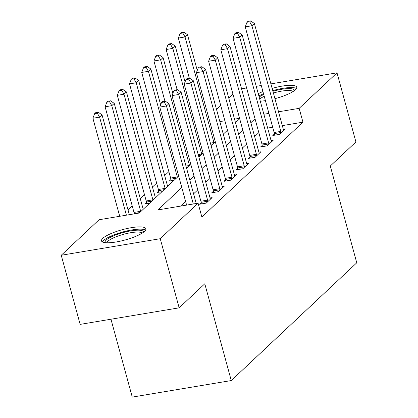 <?xml version="1.0" encoding="UTF-8"?>
<svg xmlns="http://www.w3.org/2000/svg" width="418" height="418" viewBox="0 0 418 418"><rect width="100%" height="100%" fill="white"/><g stroke="black" fill="none" stroke-linecap="round" stroke-linejoin="round"><path stroke-width="0.63" d="M272.134 88.391A22.99 5.335 164.7 0 1 296.743 87.184A22.99 5.335 164.7 0 1 295.442 89.76A22.99 5.335 164.7 0 1 274.945 98.669M265.42 100.639A22.99 5.335 164.7 0 1 260.283 101.161M144.55 231.347A22.99 5.335 164.7 0 1 120.509 241.118A22.99 5.335 164.7 0 1 101.506 240.904A22.99 5.335 164.7 0 1 102.807 238.323A22.99 5.335 164.7 0 1 126.853 228.557A22.99 5.335 164.7 0 1 145.851 228.771A22.99 5.335 164.7 0 1 144.55 231.347M110.958 319.227L132.26 397.1L231.264 380.552L356.763 262.797L330.288 166.019L355.922 141.963L337.012 72.831L299.168 108.346L278.534 111.794M231.264 380.552L204.789 283.775L179.15 307.831L80.151 324.378L61.237 255.252L99.082 219.743L139.22 213.034L178.653 176.03M168.867 171.636L164.666 175.576M156.656 183.089L152.46 187.034M144.45 194.548L140.249 198.487M132.24 206.001L128.044 209.94M216.545 109.521L220.746 105.582M228.756 98.068L232.957 94.123M149.769 203.132L144.874 203.947L146.462 202.458M155.632 197.63L155.371 197.677M161.98 191.674L157.084 192.494L158.673 191.005M167.837 186.177L167.576 186.219M174.186 180.221L169.29 181.041L170.878 179.547M181.799 187.525L157.952 209.904L198.085 203.195L201.868 217.02L302.951 122.171L282.317 125.619M272.693 127.229L267.645 128.07M258.826 132.621L254.625 136.561M246.62 144.074L242.419 148.014M234.409 155.527L230.213 159.472M222.204 166.986L218.003 170.925M209.993 178.439L205.797 182.379M197.787 189.892L193.586 193.837M185.582 201.351L180.477 206.137M201.147 202.735L199.558 204.224L206.246 203.106L212.109 197.609L210.055 197.949M213.358 191.277L211.769 192.771L218.457 191.653L224.314 186.151L222.261 186.496M225.563 179.824L223.975 181.313L230.663 180.195L236.525 174.698L234.472 175.043M237.774 168.365L236.186 169.86L242.874 168.741L248.731 163.239L246.677 163.584M249.98 156.912L248.391 158.401L255.079 157.283L260.942 151.786L258.888 152.131M262.185 145.459L260.597 146.948L267.29 145.83L273.147 140.333L271.094 140.673M274.396 134L272.808 135.495L279.496 134.377L285.358 128.875L283.305 129.219M179.15 307.831L160.24 238.704L61.237 255.252M241.557 88.788L246.604 87.942M256.229 86.338L261.276 85.491M270.901 83.882L337.012 72.831M302.951 122.171L299.168 108.346M198.085 203.195L160.24 238.704M258.246 93.716A22.99 5.335 164.7 0 1 262.932 91.547M255.043 118.796L250.847 122.735M242.837 130.249L238.636 134.188M230.626 141.702L226.431 145.647M218.421 153.16L214.22 157.1M206.215 164.614L202.014 168.553M194.004 176.067L189.803 180.012M268.91 113.403L263.862 114.245M239.571 118.304L234.524 119.151M224.9 120.76L219.852 121.601M186.663 168.517L190.859 164.577M198.869 157.064L203.07 153.119M211.074 145.605L215.275 141.665M223.285 134.152L227.486 130.212M235.491 122.693L239.692 118.754M193.299 203.994L166.474 105.947L168.919 103.659L196.23 203.503M186.611 205.113L159.786 107.065L166.474 105.947L164.217 102.002L165.194 101.088L162.518 101.532L161.541 102.452L164.217 102.002M161.541 102.452L159.786 107.065M168.919 103.659L165.194 101.088M129.34 214.685L102.023 114.84L99.583 117.129L92.895 118.247L119.715 216.294M97.326 113.184L98.303 112.264L95.628 112.714L94.651 113.628L97.326 113.184L99.583 117.129L126.403 215.176M98.303 112.264L102.023 114.84M92.895 118.247L94.651 113.628M207.835 201.617L207.793 201.22A2.947 1.149 80.5 0 0 207.579 200.117L178.685 94.494L181.125 92.2L210.019 197.829A2.947 1.149 80.5 0 0 210.374 198.796L210.52 199.099M201.288 203.937L201.1 202.338A2.947 1.149 80.5 0 0 200.891 201.236L171.997 95.612L178.685 94.494L176.427 90.549L177.404 89.63L174.729 90.079L173.752 90.993L176.427 90.549M173.752 90.993L171.997 95.612M181.125 92.2L177.404 89.63M220.046 190.159L219.999 189.762A2.947 1.149 80.5 0 0 219.79 188.664L190.89 83.041L193.335 80.747L222.23 186.376A2.947 1.149 80.5 0 0 222.58 187.337L222.726 187.645M213.493 192.479L213.311 190.88A2.947 1.149 80.5 0 0 213.096 189.782L184.202 84.159L190.89 83.041L188.633 79.091L189.61 78.176L186.935 78.621L185.958 79.54L188.633 79.091M185.958 79.54L184.202 84.159M193.335 80.747L189.61 78.176M232.251 178.705L232.209 178.308A2.947 1.149 80.5 0 0 231.995 177.211L203.101 71.582L205.541 69.294L234.435 174.917A2.947 1.149 80.5 0 0 234.791 175.884L234.937 176.187M225.704 181.025L225.516 179.426A2.947 1.149 80.5 0 0 225.307 178.329L196.408 72.701L203.101 71.582L200.844 67.638L201.821 66.718L199.14 67.167L198.169 68.082L200.844 67.638M198.169 68.082L196.408 72.701M205.541 69.294L201.821 66.718M143.212 209.287A2.947 1.149 -99.5 0 1 143.128 209.01L114.234 103.382L111.789 105.676L105.101 106.794L133.995 212.417A2.947 1.149 -99.5 0 1 134.209 213.514L134.251 213.864M109.532 101.726L110.509 100.811L107.834 101.26L106.856 102.175L109.532 101.726L111.789 105.676L140.688 211.299A2.947 1.149 -99.5 0 1 140.761 211.586M110.509 100.811L114.234 103.382M105.101 106.794L106.856 102.175M155.418 197.834A2.947 1.149 -99.5 0 1 155.334 197.552L126.44 91.929L124 94.217L117.312 95.335L146.206 200.964A2.947 1.149 -99.5 0 1 146.415 202.061L146.603 203.66M121.742 90.272L122.72 89.358L120.044 89.802L119.067 90.722L121.742 90.272L124 94.217L152.894 199.846A2.947 1.149 -99.5 0 1 152.967 200.133M122.72 89.358L126.44 91.929M117.312 95.335L119.067 90.722M167.628 186.376A2.947 1.149 -99.5 0 1 167.545 186.099L138.651 80.47L136.205 82.764L129.517 83.882L158.412 189.506A2.947 1.149 -99.5 0 1 158.626 190.608L158.809 192.207M133.948 78.819L134.925 77.9L132.25 78.349L131.273 79.263L133.948 78.819L136.205 82.764L165.105 188.387A2.947 1.149 -99.5 0 1 165.173 188.675M134.925 77.9L138.651 80.47M129.517 83.882L131.273 79.263M244.462 167.252L244.415 166.855A2.947 1.149 80.5 0 0 244.201 165.753L215.307 60.129L217.747 57.836L246.646 163.464A2.947 1.149 80.5 0 0 246.996 164.431L247.142 164.734M237.91 169.572L237.727 167.973A2.947 1.149 80.5 0 0 237.513 166.871L208.619 61.247L215.307 60.129L213.049 56.184L214.026 55.265L211.351 55.714L210.374 56.629L213.049 56.184M210.374 56.629L208.619 61.247M217.747 57.836L214.026 55.265M160.648 104.803L150.856 69.017L148.416 71.311L141.723 72.429L170.622 178.052A2.947 1.149 -99.5 0 1 170.831 179.15L171.019 180.748M146.159 67.361L147.136 66.446L144.456 66.89L143.484 67.81L146.159 67.361L148.416 71.311L177.31 176.934A2.947 1.149 -99.5 0 1 177.384 177.222M147.136 66.446L150.856 69.017M141.723 72.429L143.484 67.81M105.284 242.67A19.892 4.614 164.7 0 1 116.361 234.738A19.892 4.614 164.7 0 1 139.027 230.182A19.892 4.614 164.7 0 1 143.505 232.215M142.177 233.124A18.418 4.274 -15.3 0 0 138.311 232.074A18.418 4.274 -15.3 0 0 119.031 235.689A18.418 4.274 -15.3 0 0 106.888 242.78M145.584 230.114A22.838 5.298 -15.3 0 0 141.211 229.163A22.838 5.298 -15.3 0 0 118.21 233.343A22.838 5.298 -15.3 0 0 102.426 241.923M259.134 96.966A19.892 4.614 164.7 0 1 263.758 94.562M272.928 91.296A19.892 4.614 164.7 0 1 294.397 90.628M293.07 91.537A18.418 4.274 -15.3 0 0 273.398 93.01M264.244 96.344A18.418 4.274 -15.3 0 0 259.677 98.935M296.472 88.527A22.838 5.298 -15.3 0 0 272.745 90.638M263.549 93.799A22.838 5.298 -15.3 0 0 258.862 95.973M256.668 155.794L256.621 155.397A2.947 1.149 80.5 0 0 256.412 154.299L227.517 48.671L229.957 46.382L258.852 152.006A2.947 1.149 80.5 0 0 259.207 152.972L259.353 153.275M250.121 158.114L249.933 156.515A2.947 1.149 80.5 0 0 249.724 155.418L220.824 49.789L227.517 48.671L225.26 44.726L226.232 43.812L223.557 44.256L222.58 45.175L225.26 44.726M222.58 45.175L220.824 49.789M229.957 46.382L226.232 43.812M268.878 144.341L268.831 143.944A2.947 1.149 80.5 0 0 268.617 142.846L239.723 37.218L242.163 34.929L271.063 140.552A2.947 1.149 80.5 0 0 271.413 141.519L271.559 141.822M262.326 146.661L262.143 145.062A2.947 1.149 80.5 0 0 261.929 143.964L233.035 38.336L239.723 37.218L237.466 33.273L238.443 32.353L235.768 32.803L234.791 33.717L237.466 33.273M234.791 33.717L233.035 38.336M242.163 34.929L238.443 32.353M281.084 132.882L281.037 132.485A2.947 1.149 80.5 0 0 280.828 131.388L251.929 25.764L254.374 23.471L283.268 129.099A2.947 1.149 80.5 0 0 283.623 130.066L283.77 130.369M274.537 135.202L274.349 133.603A2.947 1.149 80.5 0 0 274.14 132.506L245.241 26.883L251.929 25.764L249.671 21.814L250.648 20.9L247.973 21.349L246.996 22.264L249.671 21.814M246.996 22.264L245.241 26.883M254.374 23.471L250.648 20.9M172.853 93.35L163.062 57.564L160.622 59.852L153.934 60.971L164.922 101.13M158.365 55.907L159.342 54.993L156.666 55.437L155.689 56.352L158.365 55.907L160.622 59.852L189.516 165.481A2.947 1.149 -99.5 0 1 189.589 165.768M159.342 54.993L163.062 57.564M153.934 60.971L155.689 56.352M185.064 81.897L175.273 46.105L172.833 48.399L166.139 49.517L177.127 89.677M170.57 44.454L171.547 43.535L168.872 43.984L167.895 44.898L170.57 44.454L172.833 48.399L201.727 154.023A2.947 1.149 -99.5 0 1 201.8 154.31M171.547 43.535L175.273 46.105M166.139 49.517L167.895 44.898M197.27 70.438L187.478 34.652L185.038 36.941L178.35 38.059L189.338 78.223M182.781 32.996L183.758 32.081L181.083 32.526L180.106 33.445L182.781 32.996L185.038 36.941L213.932 142.569A2.947 1.149 -99.5 0 1 214.006 142.857M183.758 32.081L187.478 34.652M178.35 38.059L180.106 33.445M207.793 201.22L201.1 202.338M207.579 200.117L200.891 201.236M219.999 189.762L213.311 190.88M219.79 188.664L213.096 189.782M232.209 178.308L225.516 179.426M231.995 177.211L225.307 178.329M133.995 212.417L140.688 211.299M134.209 213.514L139.675 212.6M146.206 200.964L152.894 199.846M146.415 202.061L151.886 201.147M158.412 189.506L165.105 188.387M158.626 190.608L164.091 189.694M244.415 166.855L237.727 167.973M244.201 165.753L237.513 166.871M170.622 178.052L177.31 176.934M170.831 179.15L176.302 178.235M256.621 155.397L249.933 156.515M256.412 154.299L249.724 155.418M268.831 143.944L262.143 145.062M268.617 142.846L261.929 143.964M281.037 132.485L274.349 133.603M280.828 131.388L274.14 132.506M185.989 166.071L189.516 165.481M186.287 167.153L188.508 166.782M198.2 154.613L201.727 154.023M198.498 155.7L200.718 155.329M210.406 143.16L213.932 142.569M210.703 144.241L212.924 143.87"/></g></svg>
